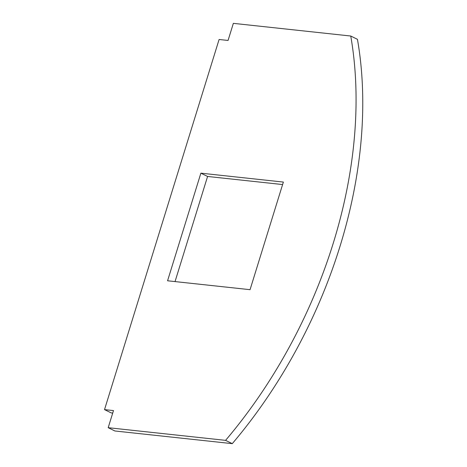 <?xml version="1.0" encoding="UTF-8"?>
<svg xmlns="http://www.w3.org/2000/svg" width="467" height="467" viewBox="0 0 467 467"><rect width="100%" height="100%" fill="white"/><g stroke="black" fill="none" stroke-linecap="round" stroke-linejoin="round"><path stroke-width="0.7" d="M104.52 409.612L113.487 410.581L108.192 427.684L225.579 440.358A380.336 250.528 -63.8 0 0 350.746 36.023L233.354 23.35L228.059 40.454L219.093 39.491L104.52 409.612L111.222 412.904L112.716 413.067M108.192 427.684L114.894 430.977L232.28 443.65A380.336 250.528 -63.8 0 0 357.442 39.316L350.746 36.023M225.579 440.358L232.28 443.65M250.055 289.68L283.37 182.066L200.88 173.164L167.565 280.778L250.055 289.68M282.599 184.553L207.582 176.456L175.037 281.583M207.582 176.456L200.88 173.164"/></g></svg>
